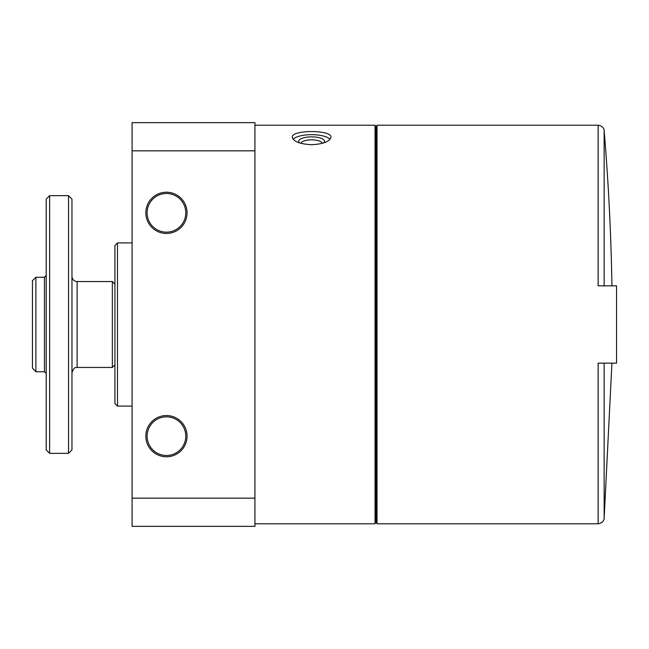 <?xml version="1.0" encoding="UTF-8"?>
<svg xmlns="http://www.w3.org/2000/svg" width="649" height="649" viewBox="0 0 649 649"><rect width="100%" height="100%" fill="white"/><g stroke="black" fill="none" stroke-linecap="round" stroke-linejoin="round"><path stroke-width="0.97" d="M301.055 143.38A10.562 3.61 180 0 1 311.617 139.843A10.562 3.61 180 0 1 322.172 143.38M377.028 125.216L377.028 523.784L598.151 523.784L598.151 363.156L616.55 363.156L616.55 285.844L598.151 285.844L598.151 125.216L377.028 125.216L376.039 126.936L376.039 522.064L375.049 523.784L375.049 125.216L254.927 125.216M311.617 144.727C323.348 144.037 329.789 141.539 330.941 137.239C332.085 129.67 291.133 129.67 292.285 137.239C293.445 141.539 299.887 144.037 311.617 144.727M185.776 436.169A19.324 19.324 0 0 1 156.782 452.905A19.324 19.324 0 0 1 156.782 419.432A19.324 19.324 0 0 1 185.776 436.169M147.12 212.831A19.324 19.324 0 0 0 176.114 229.568A19.324 19.324 0 0 0 176.114 196.095A19.324 19.324 0 0 0 147.12 212.831M145.83 212.831A20.614 20.614 0 0 0 176.755 230.687A20.614 20.614 0 0 0 176.755 194.984A20.614 20.614 0 0 0 145.83 212.831M187.066 436.169A20.614 20.614 0 0 1 156.141 454.016A20.614 20.614 0 0 1 156.141 418.313A20.614 20.614 0 0 1 187.066 436.169M132.088 498.164L132.088 526.355L254.927 526.355L254.927 498.164L132.088 498.164L132.088 122.645L254.927 122.645L254.927 150.836L132.088 150.836M254.927 498.164L254.927 150.836M611.934 363.156L604.146 518.267L604.146 363.156M293.178 139.284A19.324 6.612 180 0 1 311.617 134.659A19.324 6.612 180 0 1 330.049 139.284M299.765 142.999A12.883 4.405 180 0 1 299.611 142.877A12.883 4.405 180 0 1 311.617 136.866A12.883 4.405 180 0 1 323.616 142.877A12.883 4.405 180 0 1 323.47 142.999M132.088 406.104L117.485 406.104L117.485 242.896L132.088 242.896M117.485 406.104L114.914 403.524L114.914 245.476L117.485 242.896M35.89 277.253L44.473 277.253L44.473 371.747L35.89 371.747L35.89 277.253L32.45 280.692L32.45 368.17L35.89 371.747L32.45 368.17M46.193 275.541L44.473 277.253M49.632 195.657L46.193 199.089L46.193 449.911L49.632 453.343L68.526 453.343L68.526 195.657L49.632 195.657L49.632 453.343M68.526 195.657L71.966 199.089L71.966 449.911L68.526 453.343M114.914 284.132L112.334 281.552L77.117 281.552C73.986 281.244 72.266 279.524 71.966 276.401M112.334 281.552L112.334 367.448L77.117 367.448C76.071 368.356 74.773 365.273 71.966 372.599M604.146 285.844L604.146 130.733A2319.218 2319.218 0 0 1 611.934 285.844M77.117 281.552L77.117 367.448M375.049 523.784L254.927 523.784M376.039 522.064L377.028 523.784M376.039 126.936L375.049 125.216M598.151 125.216C603.797 125.987 604.349 130.546 604.146 130.733M598.151 523.784C603.797 523.013 604.349 518.454 604.146 518.267M44.473 371.747L46.193 373.459M114.914 364.868L112.334 367.448"/></g></svg>
